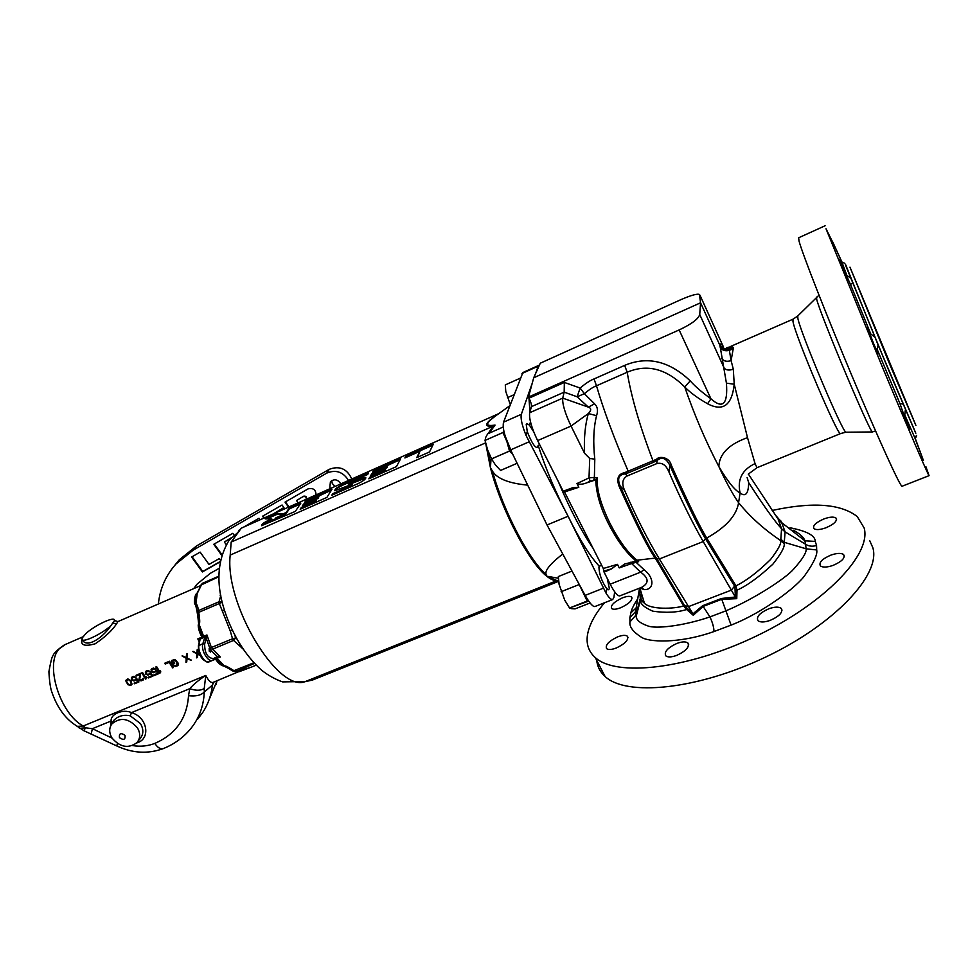<?xml version="1.0" encoding="UTF-8"?>
<svg xmlns="http://www.w3.org/2000/svg" width="978" height="978" viewBox="0 0 978 978"><rect width="100%" height="100%" fill="white"/><g stroke="black" fill="none" stroke-linecap="round" stroke-linejoin="round"><path stroke-width="1.47" d="M656.593 459.269L657.24 460.369L653.536 462.264L653.108 461.078C639.979 426.787 631.348 397.166 627.191 372.239C647.094 363.73 666.275 368.645 684.734 386.97C694.441 415.088 705.81 441.591 718.83 466.494C727.779 481.616 734.857 490.43 740.089 492.949L738.586 502.704C736.605 515.504 725.982 527.289 706.703 538.047L706.507 537.704C699.148 525.528 687.363 501.249 671.165 464.868C669.38 457.154 659.099 455.724 656.593 459.269L624.649 472.655C618.108 473.963 616.287 478.584 619.184 486.518C636.47 525.162 648.487 549.013 655.236 558.083L637.033 560.211C627.962 553.071 618.878 540.651 609.795 522.986C600.614 504.098 596.458 489.049 597.289 477.863L594.379 477.411L594.795 459.159C592.961 442.142 593.56 427.643 596.568 415.674L588.328 413.547C591.458 410.344 591.458 408.217 588.328 407.129L577.142 396.787L580.137 388.046C585.749 383.315 590.357 380.295 594.001 378.963L624.636 365.393C647.46 355.858 669.319 361.016 690.223 380.87C695.113 386.408 702.021 392.374 710.933 398.792C722.828 409.44 727.999 404.232 726.422 383.156L719.979 345.564L700.566 302.801L699.392 294.439C697.045 293.583 690.871 295.332 680.884 299.659L540.284 363.205L533.707 377.777L528.499 397.068L679.148 329.941C691.605 324.06 698.463 318.914 699.735 314.488L700.566 302.801L533.707 377.777M596.568 415.674C598.218 410.613 597.558 406.665 594.587 403.853L584.367 393.706C589.269 389.562 593.316 386.909 596.494 385.784C603.34 409.354 613.927 437.912 628.292 471.482L628.72 472.667L624.881 473.927C618.671 474.672 617.118 478.755 620.211 486.139C637.57 525.003 649.649 549 656.47 558.12L684.808 606.067L692.668 613.316L693.255 615.272L703.219 606.384L721.715 599.306L736.764 598.658L736.996 590.174L735.933 585.834L706.703 538.047L705.431 538.646C698.072 526.396 686.226 501.995 669.893 465.442C666.177 458.144 661.959 456.457 657.24 460.369L656.69 463.633L627.081 476.017C622.399 478.804 621.568 483.597 624.6 490.394C636.311 517.24 647.913 540.101 659.38 558.964L692.668 613.316M529.673 412.74L531.482 406.64L564.172 392.154L562.729 398.132L529.673 412.74C528.902 418.547 531.555 427.838 537.619 440.601L563.194 491.213L572.692 487.716L578.817 487.264L576.971 483.56L589.013 477.887L594.379 477.411L593.67 480.54L586.69 482.839C582.937 484.379 579.697 484.623 576.971 483.56M563.976 490.919L603.279 568.487L617.448 564.343L611.653 568.805L604.098 572.179L603.279 568.487M641.275 587.46L641.812 587.252C649.209 583.084 648.817 578.047 640.627 572.142L610.174 584.196L604.098 572.179M610.174 584.196C614.355 592.216 617.546 596.115 619.759 595.908L619.93 595.846M531.482 406.64C531.702 404.88 530.895 402.044 529.049 398.156L528.499 397.068M900.958 389.66L865.371 304.341L900.958 389.66M915.897 425.393L890.139 365.307L849.968 267.153L915.897 425.393M915.787 433.303L887.376 367.153L846.215 266.835C845.09 263.864 845.053 263.51 846.092 265.735M845.652 264.708L878.097 344.928L915.824 433.23M846.153 265.759L845.567 264.549M878.097 344.928L877.242 349.525L878.525 353.889L874.112 344.916L867.645 327.972L870.799 334.011L850.53 284.561L852.559 282.85M870.799 334.011L874.809 337.019M850.518 284.561L839.222 259.488L846.838 275.356L841.862 262.006L832.645 241.835L841.948 262.031M925.909 466.702L929.063 475.663C928.403 475.773 907.841 428.022 881.398 364.672L826.007 228.754L832.535 241.872M916.655 435.662L915.31 438.547L923.428 460.528L914.956 438.083L904.772 414.941L909.699 429.122L905.97 420.76L899.919 403.535L877.242 349.525M914.956 438.083L916.484 435.406M905.359 409.904L904.772 414.941M846.838 275.356L850.664 278.155M844.87 263.327L841.862 262.006M899.919 403.535L902.89 404.085M902.132 486.225L902.009 486.274C900.298 486.787 878.794 439.745 852.364 376.848C825.945 313.999 802.266 253.424 799.014 240.979L798.647 237.776L825.114 225.759M730.737 346.395L733.451 347.434L731.104 360.601L728.989 348.315L730.737 346.395M732.546 346.811L728.989 348.315C724.918 349.439 721.886 348.229 719.881 344.684L721.104 343.718L723.194 346.42L699.942 295.136M733.451 347.434L729.038 349.17C724.979 350.234 721.96 349.024 719.979 345.564L719.881 344.684M690.223 380.87L684.734 386.97C690.126 392.545 697.742 398.144 707.583 403.755C723.023 411.885 731.911 405.369 734.221 384.22L733.304 369.195L731.104 360.601C726.85 361.994 723.708 361.249 721.654 358.376M726.422 383.156L734.221 384.22L747.51 437.643L755.04 463.584L757.009 467.692M733.304 369.195C729.05 370.638 725.994 370.222 724.099 367.96L699.735 314.488M707.583 403.755L710.933 398.792L679.148 329.941M671.165 464.868L669.893 465.442L668.94 471.983C680.688 499.122 692.118 522.325 703.206 541.567L735.334 597.008L734.979 586.776L705.627 539M747.51 437.643C728.94 444.256 719.38 453.878 718.83 466.494C725.652 481.408 732.241 493.474 738.586 502.704C750.37 517.093 764.417 529.721 780.725 540.589C781.459 543.462 778.072 549.758 770.578 559.477C757.632 572.179 746.08 580.969 735.933 585.834L734.979 586.776M755.04 463.584C742.106 469.758 737.131 479.538 740.089 492.949C745.591 497.154 748.463 493.719 748.683 482.655C763.476 505.577 774.429 520.944 781.556 528.756L780.725 540.589L784.16 543.548C784.955 546.788 781.177 553.682 772.828 564.22C758.891 577.13 746.947 585.785 736.996 590.174L735.639 590.345M748.683 482.655L747.131 477.582M748.39 474.073L778.195 519.196L781.556 528.756L785.102 531.885L784.16 543.548M774.845 514.379L781.532 522.191L785.102 531.885L806.031 544.526C809.319 546.384 812.816 546.69 816.544 545.431L816.691 549.954L806.19 548.817L804.943 540.822L815.236 541.409L816.544 545.431M624.6 490.394L620.211 486.139L619.184 486.518M639.991 587.974L643.964 589.6C653.695 590.247 655.309 578.487 644.062 569.709L640.627 572.142L631.629 563.548L619.233 567.912L617.448 564.343M594.587 403.853L588.328 407.129L562.729 398.132C562.228 403.865 565.003 413.181 571.054 426.066L584.526 453.23L589.722 458.462L589.013 477.887L590.199 481.188L593.377 480.479M637.033 560.211L638.634 561.653L636.275 561.03C627.778 554.355 619.429 543.634 611.201 528.841C601.25 510.736 596.103 494.269 595.749 479.416L593.67 480.54M636.275 561.03L624.612 564.061L619.233 567.912M589.722 458.462L594.795 459.159M584.526 453.23C583.866 438.046 585.137 424.819 588.328 413.547L571.054 426.066L537.619 440.601M624.649 472.655L627.081 476.017M668.94 471.983C666.091 465.015 662.008 462.239 656.69 463.633M780.799 539.184L784.368 542.35L806.19 548.817C806.593 552.594 802.388 559.379 793.586 569.159C786.019 578.108 753.842 599.245 725.639 610.944L709.955 616.91C681.752 626.507 655.297 628.793 648.182 626.042C640.235 623.316 636.238 620.064 636.189 616.299L635.896 610.064M778.549 520.186L804.943 540.822C803.867 537.35 799.967 533.792 793.219 530.162M776.728 517.081L781.532 522.191M640.125 597.179L641.739 594.184M636.287 607.729L630.871 612.864C631.47 609.538 633.781 604.807 637.79 598.658M639.979 595.663L641.58 593.646M656.678 558.462L655.443 558.426L683.634 605.957L686.629 609.502C677.326 612.485 666.067 613.059 652.839 611.189C644.001 607.314 639.881 603.548 640.504 599.893L639.392 589.025L635.504 611.776L629.881 617.607L630.871 612.864M638.634 561.653L631.629 563.548L630.847 562.167M644.062 569.709L634.771 561.091L636.067 561.017M684.808 606.067L683.634 605.957C673.903 609.025 650.431 609.71 644.416 603.218C641.556 600.296 640.187 597.705 640.297 595.443M687.387 608.866L686.629 609.502L693.255 615.272M629.881 617.607L629.942 621.984C629.233 626.666 632.876 631.641 640.896 636.898C647.729 642.265 678.683 644.013 713.94 631.568C714.001 627.754 712.669 622.864 709.955 616.91L702.656 605.688L692.913 613.854M702.656 605.688L721.458 598.475L735.334 597.008M735.7 597.509L736.764 598.658M713.94 631.568L731.092 625.113C763.598 612.497 798.427 585.761 805.456 574.502C813.977 562.472 817.718 554.281 816.691 549.954M604.551 602.741C594.869 614.257 589.184 624.942 587.497 634.808C586.03 644.013 588.634 651.605 595.284 657.571C615.932 676.837 686.385 669.575 755.529 636.446C824.809 603.512 871.887 554.098 864.112 527.888L857.217 516.531C840.701 503.731 812.339 501.714 772.143 510.479M676.654 655.419C686.043 651.018 689.783 646.874 687.852 642.962C685.712 641.409 682.069 641.556 676.91 643.426C667.595 647.791 663.879 651.947 665.786 655.859C667.876 657.399 671.495 657.253 676.654 655.419M616.36 647.974C625.284 643.658 628.952 639.722 627.338 636.189C625.492 634.893 622.24 635.125 617.558 636.91C608.683 641.201 605.04 645.125 606.629 648.671C608.438 649.954 611.678 649.734 616.36 647.974M832.999 565.418C841.875 561.568 845.408 557.949 843.611 554.563C841.214 552.863 836.997 553.035 830.982 555.076C822.156 558.878 818.647 562.484 820.432 565.907C822.791 567.607 826.972 567.436 832.999 565.418M770.163 620.394C779.527 616.213 783.207 612.204 781.19 608.365C778.806 606.629 774.735 606.739 768.977 608.707C759.674 612.864 756.031 616.874 758.023 620.737C760.371 622.473 764.417 622.363 770.163 620.394M629.942 621.984L635.786 615.248M635.517 611.739L635.798 615.223L640.272 598.548M789.98 527.741C806.899 531.091 815.322 535.638 815.236 541.409M614.636 591.898L613.939 597.313L612.717 599.538C611.213 599.869 609.025 597.815 606.164 593.389L568.084 516.213C579.526 539.575 589.93 556.25 599.282 566.25L598.939 567.154C599.221 574.404 601.849 581.604 606.812 588.732L606.164 593.389M620.957 607.644C629.306 603.609 632.827 600.064 631.507 597.02C629.82 595.895 626.702 596.201 622.167 597.974C613.866 601.971 610.37 605.504 611.678 608.573C613.328 609.71 616.433 609.404 620.957 607.644M825.774 527.851C834.075 524.245 837.474 520.981 835.982 518.059C833.806 516.592 829.845 516.861 824.087 518.878C815.848 522.46 812.461 525.712 813.928 528.633C816.068 530.1 820.004 529.831 825.774 527.851M869.772 540.761L872.865 547.79C880.958 574.709 834.405 624.526 765.432 657.179C696.568 690.028 626.042 696.458 605.076 676.47C599.697 671.593 596.886 665.663 596.629 658.671M643.964 589.6L641.372 587.436M595.749 479.416L597.289 477.863M564.172 392.154L564.355 382.435L580.15 388.046L584.367 393.706L577.142 396.787L564.172 392.154M595.431 606.323L595.15 606.433C593.206 607.24 589.881 603.56 585.174 595.382L547.032 524.978L568.084 516.25L526.054 435.454C521.983 425.283 520.418 418.229 521.347 414.293L532.24 383.217M509.758 405.76L496.066 415.577C491.164 419.183 488.413 421.775 487.79 423.352C486.873 425.344 489.293 425.931 495.039 425.088L489.269 433.144M491.09 457.997L490.443 467.728C501.029 509.306 529.208 563.022 546.739 576.189L546.079 574.465C544.697 570.577 550.247 563.744 562.753 554M485.687 443.291L490.443 467.728L492.435 471.127C497.068 478.682 508.817 483.352 527.704 485.137M558.658 581.311L312.337 680.101L304.928 681.715L556.885 580.59C554.135 580.883 550.761 579.416 546.739 576.189L558.414 578.255M557.888 580.309L558.536 580.101M547.032 524.978L510.602 449.88C504.685 436.946 502.325 427.716 503.536 422.178L522.875 372.545M304.928 681.715C277.728 692.314 224.451 604.001 230.209 555.088L231.163 542.081L493.083 426.2C488.034 426.628 485.968 425.858 486.885 423.865C487.716 421.86 491.384 418.572 497.888 414.024L499.171 413.352M231.163 542.081L241.321 528.144L497.888 414.024M429.513 451.958L433.315 444.208L405.662 456.506L404.88 457.961L419.965 451.261L416.726 457.618L429.513 451.958M396.432 466.616L400.662 458.719L373.425 470.821L372.569 472.313L387.422 465.711L386.603 467.191L371.726 473.804L370.576 475.809L385.515 469.183L384.684 470.687L369.708 477.313L368.84 478.841L396.432 466.616M348.523 484.526L350.491 482.117L367.642 474.501L368.51 473.01L342.447 484.599C337.043 487.301 334.5 489.342 334.843 490.711L352.202 484.244L349.916 486.09L332.74 493.707L331.786 495.259L358.095 483.597C363.559 480.87 366.102 478.817 365.723 477.447L361.065 478.535L348.461 484.403M348.205 483.951L349.586 483.633M326.884 497.423L331.994 489.244L305.613 500.968L304.598 502.496L318.987 496.115L318.009 497.643L303.596 504.049L302.239 506.115L316.689 499.709L315.698 501.262L301.212 507.68L300.185 509.257L326.884 497.423M295.356 511.396L300.845 503.083L288.999 508.352L286.199 512.496L283.608 513.646L276.994 513.682L265.282 518.89L271.762 518.902L267.838 520.651C263.461 522.851 261.37 524.526 261.578 525.663L295.356 511.396M273.962 520.198L275.979 517.765L285.49 513.548L284.427 515.125L273.901 520.088M273.644 519.648L274.904 519.342M549.355 577.118L556.885 580.59L558.56 580.272M495.039 425.088L493.083 426.2L488.071 433.67M419.965 451.261L417.52 457.276M405.662 456.506L405.687 457.606M432.863 445.124L405.968 457.081M385.515 469.183L385.002 471.262L369.708 478.45M387.422 465.711L386.921 467.765L372.031 474.379L371.432 475.43M400.161 459.648L373.425 471.934M365.919 477.973L349.892 484.196M352.263 484.367L350.234 486.665L332.703 494.844M367.96 473.963L342.765 485.161C338.474 487.215 335.87 489.086 334.965 490.773M316.689 499.709L316.016 501.824L301.151 508.829M318.987 496.115L318.327 498.205L303.913 504.611L303.192 505.699M331.383 490.21L305.564 502.081M271.762 518.902L272.08 519.452L261.786 525.736M300.197 504.061L289.305 508.902L286.517 513.059L283.926 514.208L277.312 514.232L266.823 518.89M285.49 513.548L284.745 515.687L275.221 519.905M606.812 588.732L608.683 589.771L609.367 588.548L607.228 578.365M533.646 431.677L529.428 425.161L526.8 423.498L526.213 424.195L527.276 431.714C531.519 442.435 534.893 447.704 537.423 447.521L538.169 445.393C545.822 469.22 555.785 492.826 568.084 516.213M599.282 566.25L601.666 565.296M558.365 481.653C569.624 508.646 581.238 530.956 593.23 548.585M538.169 445.393L539.709 444.733M529.966 411.762L528.939 397.936M529.098 394.843L531.225 386.958M527.276 431.714L526.054 435.454M530.492 421.921L529.428 425.161M535.663 373.449L538.206 366.175L539.367 365.234M571.996 571.054L558.352 576.543L559.098 584.343L564.709 600.125L569.551 607.998L571.69 608.695L575.052 608.878L590.076 602.974M578.731 583.511L587.191 601.054L569.551 607.998L588.658 601.103M583.132 591.617L585.357 595.724M561.115 591.727L578.793 584.685L561.103 591.69M571.996 571.066L558.352 576.555M505.284 384.916L520.198 378.193L505.284 384.916L505.785 391.506L510.235 404.476M507.472 397.655L513.915 394.77L507.46 397.63M512.839 454.477L509.526 451.09L491.555 458.902L495.443 464.978L500.565 470.442L517.117 463.291M491.555 458.902L487.643 449.917L485.039 440.418L485.711 437.398L487.643 433.865L503.254 426.97M503.89 430.919L502.936 432.52L506.873 441.506L509.514 451.054L491.543 458.878M502.936 432.545L485.039 440.418L502.936 432.52M505.345 436.518L511.726 452.191M517.117 463.303L500.565 470.442M213.595 682.179L213.131 682.375C210.942 683.096 208.485 680.786 205.771 675.443C198.742 680.016 193.399 684.429 189.756 688.671C195.906 690.81 200.734 690.737 204.243 688.451L205.771 675.443L83.228 726.006L85.648 727.84L79.597 728.329L78.619 727.375M251.615 667.02L239.304 671.641C236.578 672.277 235.551 672.277 236.199 671.654L235.551 671.299M230.735 669.551L224.133 666.165C221.04 665.59 218.192 663.255 215.588 659.16L211.285 660.932M199.378 640.737L197.825 638.891L199.182 641.788M198.351 646.128L199.879 639.233L202.324 638.206L202.153 637.057C199.353 633.658 197.299 624.661 198.668 624.233L197.446 612.68L198.778 612.338L198.497 610.578L197.385 612.032L197.911 615.358L195.539 604.465C193.289 605.089 194.708 593.695 196.908 593.463L199.28 588.988M81.944 639.49C80.392 645.284 84.817 646.715 95.233 643.769C105.111 637.069 112.201 630.468 116.468 623.964L117.91 621.605L114.952 620.651M200.404 655.627L197.617 654.245L197.373 657.522L196.578 657.864L196.884 653.866L192.678 651.495L196.871 653.023L197.385 649.526M199.952 654.685L197.69 653.536L198.021 649.258L197.214 649.6L196.871 653.023M186.236 657.485L186.566 654.062L187.36 653.732L187.042 657.998L191.26 660.077L186.981 658.695L186.749 661.972L185.954 662.302L186.248 658.328L182.055 655.957L186.236 657.485L186.737 653.989M177.495 665.835L178.522 663.573L175.013 659.441L171.822 660.431L171.431 662.314L172.666 664.355L174.646 663.524L174.145 662.717L172.959 663.218L172.201 661.654L175.429 660.089L177.837 663.989L175.783 665.553L173.424 665.541L175.563 666.47L177.69 665.541L175.759 666.177L173.778 665.395M172.434 661.214L175.734 660.688L177.421 664.71M172.617 667.864L173.412 667.534L169.5 661.226L164.769 663.218L165.245 664.05L169.182 662.399L172.617 667.864L173.302 667.375M159.854 671.886L160.037 670.639L160.722 671.69L159.769 673.243L155.844 666.959L156.639 666.629L159.854 671.886L160.172 670.847M154.279 675.529L153.839 674.893L157.629 673.316L156.272 671.214L153.778 672.766L151.468 671.715L151.077 669.661L152.055 668.549L153.57 668.084L155.771 669.062L152.458 669.245L151.761 670.566L152.421 671.654L154.096 671.959L156.504 670.272L158.717 673.683L154.279 675.529L158.607 673.512M148.546 677.925L148.118 677.289L151.896 675.712L150.526 673.622L148.045 675.162L145.746 674.111L145.343 672.057L146.321 670.957L147.837 670.492L150.025 671.47L146.724 671.654L146.028 672.974L146.688 674.05L148.363 674.368L150.759 672.681L152.971 676.079L148.546 677.925L152.861 675.908M145.771 677.778L145.954 676.544L146.639 677.571L145.698 679.123L141.773 672.876L142.543 672.546L145.771 677.778L146.089 676.752M142.702 679.392L143.57 678.206L143.265 679.967L141.064 680.896L138.864 679.844L140.086 674.441L136.455 675.957L136.064 675.272L140.734 673.304L139.634 679.514L141.627 680.003L143.13 678.377M134.561 683.769L134.12 683.145L137.874 681.568L136.504 679.502L134.035 681.03L131.749 679.979L131.333 677.937L132.311 676.837L133.815 676.385L135.991 677.351L132.702 677.534L132.03 678.842L132.678 679.918L134.353 680.236L136.724 678.561L138.949 681.935L134.561 683.769L138.839 681.776M130.942 685.285L127.922 684.747L125.771 680.786L127.861 678.879L130.881 680.676L132.018 684.184L130.942 685.285L129.389 685.065L126.455 682.326L126.394 679.478M82.225 639.82L83.118 641.116C88.815 647.864 104.512 635.761 110.905 625.627L114.719 620.272M110.905 625.627C103.069 633.059 84.903 642.13 82.335 639.893L82.03 638.182L85.868 633.585C93.851 626.14 111.59 617.326 114.23 619.502L114.585 621.067M126.847 680.162L128.68 679.734L130.318 681.079L131.284 683.842L129.781 684.796L128.179 684.135L126.59 681.629L127.629 679.453L129.903 680.028L131.492 682.546L131.064 684.258M171.651 660.663L172.874 664.05L174.536 663.353M178.424 664.918L177.69 665.541M165.062 663.096L165.453 663.756L169.39 662.106L172.825 667.571M156.15 666.837L159.976 672.937L160.588 672.693M152.666 668.952L155.588 668.928M151.541 668.928L151.358 670.871L152.36 671.972L153.986 672.473L156.015 671.629M156.272 671.214L157.629 673.316M155.685 670.615L155.319 671.287M146.932 671.36L149.842 671.336M145.808 671.324L145.624 673.267L146.627 674.38L148.253 674.869L150.282 674.038M150.526 673.622L151.896 675.712M149.952 673.023L149.573 673.683M142.079 672.742L145.905 678.818L146.504 678.573M136.37 675.138L140.306 674.135L139.072 679.539L141.284 680.59L143.619 679.49M132.922 677.241L135.808 677.216M131.81 677.204L131.639 679.135L132.629 680.236L134.255 680.725L136.26 679.906M136.504 679.502L137.874 681.568M135.93 678.903L135.551 679.551M131.785 684.576L131.162 684.979M91.235 733.659L92.409 728.683L85.648 727.84L83.729 730.676M132.507 745.591C140.514 746.825 147.947 746.092 154.793 743.402C175.71 734.319 186.957 718.414 188.522 695.7L189.756 688.671L131.492 712.62C123.13 708.72 110.269 714.087 111.15 720.982L112.715 722.4M136.639 742.95C151.162 739.197 147.58 717.131 131.492 712.62L130.245 715.823C123.705 714.502 118.314 715.908 114.096 720.065L113.142 721.691M111.724 724.087C108.925 728.353 109.035 733.023 112.067 738.097C120.098 747.278 128.375 748.806 136.896 742.681C140.465 738.366 140.624 733.402 137.397 727.791C128.656 718.096 120.098 716.862 111.724 724.087L113.106 721.727M119.45 737.644C119.023 733.317 120.881 732.559 125.037 735.37C125.465 739.698 123.595 740.456 119.45 737.644M188.522 695.7C195.844 696.544 201.101 695.321 204.292 691.996L204.243 688.451M243.143 669.796L213.131 682.375L212.422 685.077L204.292 691.996C203.607 706.898 198.595 719.698 189.267 730.407C182.128 738.476 173.436 744.564 163.167 748.659L163.375 748.573M213.864 682.069L212.422 685.077C211.334 695.04 208.167 704.074 202.947 712.167L197.593 719.233M243.082 649.037L238.669 644.967L239.879 644.062M238.669 644.967L233.534 640.419L235.625 637.949L234.83 635.113M233.094 671.104L235.038 671.385L234.182 670.822C228.571 667.204 225.441 665.59 224.781 665.994L224.182 665.822C221.749 664.649 219.17 662.289 216.444 658.72L215.343 658.928M218.228 656.568L220.331 657.033L211.419 647.619L206.933 634.954L204.659 644.147C204.61 653.145 207.556 657.974 213.473 658.634L217.299 656.544L218.228 656.568L218.021 657.509L220.331 657.033L216.285 658.414M216.945 658.047L213.131 660.126M232.862 671.018L224.182 665.822M224.757 666.324L216.896 658.084L217.299 656.544L210.967 650.321L210.6 652.069L209.231 651.177L209.182 648.451L209.94 648.634L206.346 638.536L204.573 638.072L202.862 643.683C200.649 649.93 208.045 662.619 212.581 660.394L216.871 658.096M197.385 612.24L197.104 610.26L197.373 612.228M253.852 662.742L232.947 671.067M230.674 669.514L232.691 670.871M236.199 671.531L254.488 663.414M234.671 671.458L243.608 669.612L236.664 671.495M243.559 669.637L251.138 667.179M251.493 667.069L256.175 665.15L251.493 667.069M236.994 639.135L235.625 637.949L232.544 638.781L230.258 630.969L232.422 630.284M230.258 630.969L219.316 603.536L222.226 602.252L219.023 601.763L220.808 595.626M222.703 610.847L224.488 610.052M199.402 640.627L199.879 639.233L197.825 638.891L203.033 636.654C201.089 633.597 198.326 624.6 199.096 624.49L199.206 623.854C200.001 623.353 199.867 619.514 198.778 612.338L219.316 603.536L219.023 601.763L198.497 610.578C197.764 606.201 196.969 604.111 196.101 604.318L195.857 604.037C194.732 604.477 196.065 593.695 197.153 593.622L202.165 583.426L218.693 576.262M211.248 650.627L212.409 649.258L233.534 640.419L232.544 638.781L209.757 648.182M206.541 637.314L205.319 636.69L204.573 638.072M209.94 648.634L210.967 650.321M202.324 638.206L203.571 637.497L203.033 636.654L206.933 634.954L203.962 637.265L198.791 623.561M195.857 604.037L199.096 624.49M195.82 604.795L197.287 592.986M199.928 587.375L197.153 593.622M200.673 585.199L218.705 576.8M220.197 595.785L220.515 594.049M209.011 661.861L208.717 662.008C204.879 663.94 197.422 651.275 198.937 645.346L199.952 639.954M197.617 654.245L200.148 655.113M196.578 657.864L197.385 657.302M196.884 653.866L196.774 657.558M193.082 651.324L197.091 653.573M186.981 658.695L190.661 660.113M185.954 662.302L186.761 661.751M186.248 658.328L186.15 661.996M182.458 655.786L186.456 658.035M194.451 588.291L196.456 584.905M351.787 479.012C347.031 468.719 339.513 465.491 329.231 469.318L196.554 545.932L179.316 559.746L174.5 565.663M335.075 486.445L332.263 483.487L331.75 480.565M330.527 488.462L329.843 487.325L330.417 481.726C334.183 478.707 337.581 479.318 340.601 483.548L340.747 483.914M348.571 480.442C343.058 471.836 335.796 469.379 326.786 473.095L193.363 550.039L176.04 563.915C165.82 575.345 159.927 588.707 158.363 604.001M193.681 588.634L197.201 584.025L210.233 573.389L218.95 568.45M220.197 559.905L219.255 558.597L209.011 564.44L200.135 552.118L191.602 557.032L202.397 571.947L219.781 562.057M234.06 535.1L232.801 533.34L213.791 544.269L221.48 555.003M226.15 544.501L224.353 541.995L230.759 538.316M240.943 528.658L238.106 532.105M260.099 519.783L259.023 518.254L243.62 527.118M283.864 507.57L273.339 513.878L283.999 507.765L282.08 505.003L262.532 516.237L263.852 518.12M316.053 494.905C315.857 489.672 313.18 487.68 308.009 488.914L285.05 502.117L288.534 507.142M298.143 502.863L296.554 500.553L303.669 496.201C306.016 495.895 306.896 496.836 306.31 499L306.212 499.159M306.114 499.318C306.542 497.191 305.637 496.298 303.388 496.641M192.091 556.751L202.752 571.47L219.83 561.751M214.268 544L221.688 554.355M224.353 541.995L231.285 537.753M239.463 529.538L238.387 531.922M262.972 515.981L264.329 517.912M285.478 501.873L288.999 506.934M296.554 500.553L303.669 496.201M594.001 378.963L596.494 385.784L627.191 372.239L624.636 365.393M816.508 297.08L816.74 299.451C820.261 314.451 869.026 430.589 872.339 431.958L872.779 431.885M797.816 315.906L797.828 318.168C800.102 331.872 841.862 430.907 845.872 432.215L846.435 432.215M748.256 474.159L756.972 467.704L840.554 433.572C838.501 437.777 795.187 335.845 792.975 321.456L792.987 319.195L797.596 316.139L819.002 295.16M719.967 346.872C721.96 350.283 725.016 351.444 729.099 350.381L732.681 349.085M875.554 430.956L872.339 431.958L845.872 432.215L840.664 433.523M706.507 537.704L703.206 541.567L659.38 558.964L655.236 558.083M735.432 585.027L731.348 590.15L688.549 606.592L683.17 605.15M604.074 571.018L611.653 568.805M578.817 487.264L564.624 491.934M586.69 482.839L590.199 481.188M653.536 462.264L628.72 472.667M721.458 598.475L731.092 625.113M640.541 596.922L640.443 599.563M529.049 398.156L564.355 382.435M585.174 595.382L603.34 588.194M487.545 449.623L490.418 463.474M492.435 471.127C503.352 510.907 529.049 559.966 546.079 574.465M486.885 423.865L487.79 423.352M230.209 555.088L485.589 442.875M510.602 449.88L529.098 441.824M503.536 422.178L521.347 414.293M521.971 373.51L538.206 366.175M82.763 636.898L65.159 644.563L59.303 648.817C44.475 663.573 59.829 713.72 83.228 726.006L77.445 726.373C65.881 719.612 57.311 708.072 51.736 691.776C50.379 687.986 49.426 681.299 48.9 671.715C50.673 661.837 51.993 656.568 52.898 655.908C53.631 653.316 57.47 649.649 64.389 644.893M116.468 623.964L113.375 623.072M75.746 725.37L83.9 730.725L116.969 746.031M112.091 738.133L92.409 728.683L111.15 720.982L110.636 725.957M137.874 741.458L139.952 738.867C143.595 734.441 143.778 729.368 140.477 723.622L130.245 715.823M217.006 680.786L209.084 699.771M117.397 743.414L116.785 745.933C132.385 753.256 147.849 754.16 163.167 748.659C160.441 749.368 157.641 747.608 154.793 743.402M204.659 644.147L202.862 643.683L198.4 645.871C198.742 655.712 202.177 661.091 208.717 662.008L213.045 660.187M213.473 658.634L213.057 660.174M196.554 545.932L193.363 550.039M329.231 469.318L326.786 473.095M902.009 486.274L929.063 475.663M730.957 346.298L792.877 319.244M729.307 347.019L726.752 347.826M723.818 348.339L722.473 345.356M641.812 587.265L619.759 595.908M777.596 518.34L780.762 520.773M635.272 612.424L636.531 606.213M640.724 597.668L642.143 595.565M639.869 588.022L644.416 603.218L640.504 599.893L636.189 616.299L635.798 615.223M595.284 657.571L605.076 676.47M782.021 610.138L781.19 608.365M688.659 644.588L687.852 642.962M628.01 637.509L627.338 636.189M632.057 598.108L631.507 597.02M836.557 519.355L835.982 518.059M844.332 556.164L843.611 554.563M640.174 587.9L642.742 588.096L641.812 587.252M612.717 599.538L595.15 606.433M238.705 531.726L229.109 540.259C215.05 563.548 215.539 592.228 230.612 626.323C238.852 644.539 249.353 659.306 262.104 670.602C268.571 675.602 275.393 679.368 282.605 681.898L305.906 681.507M538.805 365.356L522.753 372.606M118.179 621.482L200.539 585.651M217.043 680.761L216.089 684.319M235.49 671.299L232.947 671.055M199.243 589.074L202.165 583.426L218.693 576.238M179.316 559.746L176.04 563.915"/></g></svg>
